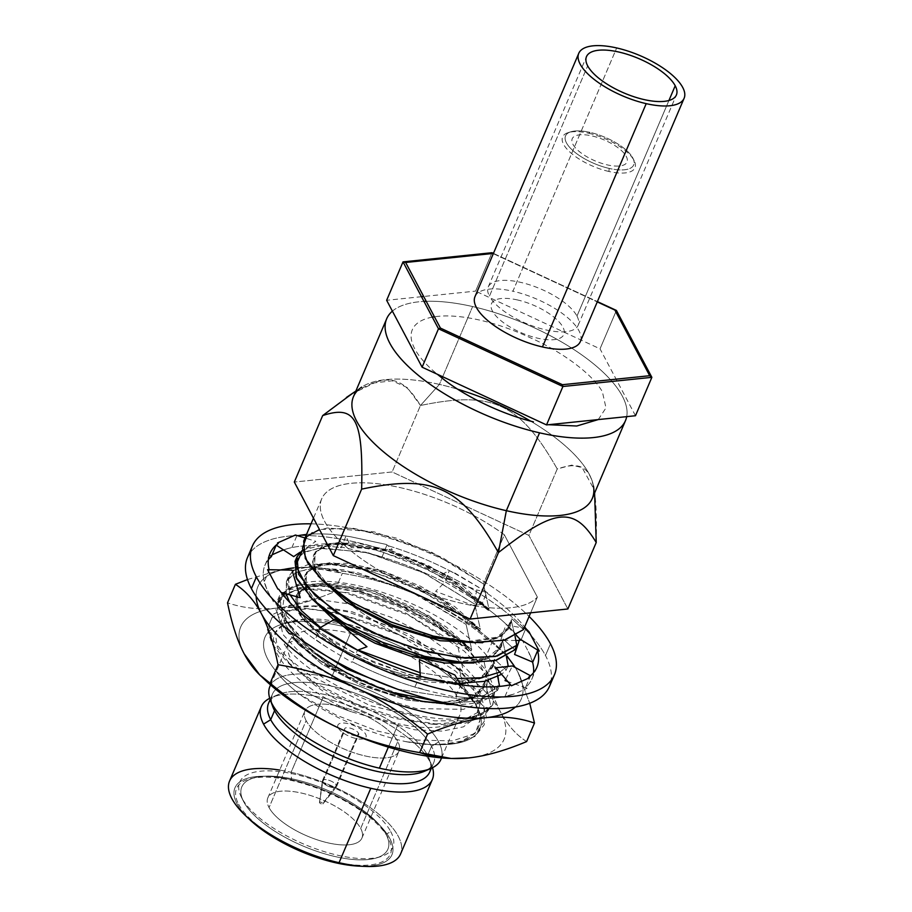<?xml version="1.0" encoding="UTF-8"?>
<svg xmlns="http://www.w3.org/2000/svg" width="912" height="912" viewBox="0 0 912 912"><rect width="100%" height="100%" fill="white"/><g stroke="black" fill="none" stroke-linecap="round" stroke-linejoin="round"><path stroke-width="0.68" stroke-dasharray="4.56 3.42" d="M472.621 306.557A129.812 49.727 -156.9 0 1 626.692 416.647A129.812 49.727 23.1 0 0 472.621 306.557L442.685 376.736L472.621 306.557A129.812 49.727 23.1 0 0 426.223 301.302A129.812 49.727 -156.9 0 1 472.621 306.557M392.399 311.14A129.812 49.727 -156.9 0 1 423.977 301.405A129.812 49.727 23.1 0 0 392.399 311.14M598.261 419.577L605.99 407.881L602.376 391.772C592.333 373.681 560.618 350.938 530.214 337.725A101.939 39.056 23.1 0 0 434.431 316.783M432.322 317.137A101.939 39.056 23.1 0 0 437.372 374.273M247.711 817.642A85.329 32.684 -156.9 0 1 291.487 779.737A85.329 32.684 -156.9 0 1 384.568 830.707A85.329 32.684 -156.9 0 1 361.608 866.218M238.602 804.202A83.608 32.034 23.1 0 0 335.046 861.908A83.608 32.034 23.1 0 0 388.375 838.276A83.608 32.034 23.1 0 0 291.931 780.569A83.608 32.034 23.1 0 0 238.602 804.202M322.666 415.587C379.164 371.07 398.464 369.052 420.455 405.498C492.605 390.496 519.601 402.979 557.243 468.962L528.892 535.424L392.114 471.96L420.455 405.498L392.114 471.96L294.314 482.049L392.114 471.96L528.892 535.424L557.243 468.962C590.144 458.006 597.85 472.473 596.22 542.503M567.868 608.977L528.892 535.424L567.868 608.977M504.347 534.797A118.925 45.554 23.1 0 0 338.227 485.902A118.925 45.554 23.1 0 0 384.602 573.409A118.925 45.554 23.1 0 0 537.362 597.075L504.347 534.797A118.925 45.554 23.1 0 0 393.767 486.256A118.925 45.554 23.1 0 0 321.697 498.853A118.925 45.554 23.1 0 0 406.353 584.387A118.925 45.554 23.1 0 0 537.362 597.075L530.647 612.807L537.362 597.075L504.347 534.797L483.406 583.885L504.347 534.797M437.737 702.901L468.426 699.515L484.352 686.508L485.845 679.554L483.748 687.933L472.496 698.968L451.417 704.155L476.11 696.859L485.241 680.968L490.838 706.162C484.226 713.754 472.519 718.086 455.692 719.135C472.519 718.086 484.226 713.754 490.838 706.162L490.04 708.02A118.925 45.554 -156.9 0 1 455.692 719.135C443.05 719.465 429.085 717.972 413.797 714.666C362.634 704.281 302.955 671.186 284.168 644.123L294.941 640.589L295.545 639.164L286.094 629.93L295.625 640.258L336.254 668.941L389.435 691.809L327.716 664.027L286.094 629.93L277.51 614.585L277.75 601.897L285.946 593.37L301.256 588.799L348.361 592.732L405.806 613.092L457.459 644.704L459.386 640.201L407.721 608.589L350.276 588.229L303.172 584.284L287.861 588.867L279.676 597.394L282.811 617.777L305.486 642.721L281.329 614.962L278.445 603.094L282.002 593.598M397.518 689.221L460.412 699.025L483.862 695.491L498.989 686.451L483.862 695.491L460.412 699.025L397.518 689.221M282.652 592.857L296.856 585.458L319.713 583.737L352.944 588.856L390.29 600.962L427.249 618.735L459.386 640.201L457.459 644.704L463.068 669.898L462.452 671.312L459.386 667.789C462.407 687.363 468.437 699.595 477.489 704.497L476.588 701.248L477.193 699.823L484.329 707.176L490.04 708.02L490.838 706.162L485.241 680.968L485.845 679.554L497.564 690.384L499.252 686.428L497.564 690.384L478.435 701.009L447.416 703.357L478.846 700.906L497.564 690.384L485.845 679.554L482.311 690.099L472.644 697.771L437.726 702.901M303.696 541.067L311.893 532.54L327.203 527.968L374.319 531.913L431.752 552.273L483.406 583.885L442.708 557.745L396.196 538.046L352.42 528.116L319.474 529.519M476.68 599.651L430.51 570.718L378.332 550.426L332.162 543.062L302.636 549.936L316.612 544.373L337.041 543.187L370.272 548.317L407.607 560.424L444.566 578.197L476.68 599.651L483.611 605.249L488.399 610.493L480.59 602.376L452.101 580.556L416.955 561.94L380.395 549.081L347.871 543.7L328.138 545.205L315.94 551.612L312.485 562.248L318.117 576.019L312.884 564.779L313.477 555.397L322.084 547.291L338.58 543.712L388.501 551.384L445.238 576.361L488.399 610.493L489.003 609.068L445.843 574.936L389.105 549.959L339.184 542.298L322.7 545.866L314.093 553.972L315.278 568.552L328.958 586.439L314.708 567.23L315.096 552.079L329.962 543.495L356.945 542.982L391.864 550.814L429.301 565.987L463.444 586.382L489.003 609.068L483.406 583.885L489.003 609.068L488.399 610.493L476.68 599.651L474.764 604.166L476.68 599.651M295.043 561.336L303.251 552.82L318.562 548.249L365.666 552.193L423.1 572.554L474.764 604.166L424.661 573.295L368.676 552.9L321.674 547.907L305.645 551.623L296.195 559.17M468.038 619.932L421.868 590.987L369.691 570.707L323.509 563.331L293.983 570.205L307.96 564.642L328.388 563.468L361.619 568.598L398.954 580.693L435.913 598.466L468.038 619.932L474.97 625.529L479.758 630.773L471.96 622.657L443.46 600.826L408.302 582.209L371.743 569.362L339.218 563.969L319.485 565.474L307.298 571.892L303.833 582.529L309.476 596.288L304.232 585.059L304.836 575.677L313.432 567.56L329.927 563.992L379.837 571.653L436.586 596.63L479.758 630.773L480.362 629.348L437.201 595.205L380.452 570.228L330.532 562.567L314.047 566.135L305.44 574.252L306.637 588.833L320.306 606.708L306.067 587.499L306.443 572.348L321.309 563.764L348.304 563.251L383.222 571.083L420.649 586.268L454.792 606.651L480.362 629.348L474.764 604.166L480.362 629.348L479.758 630.773L468.038 619.932L466.112 624.435L468.038 619.932M292.444 571.459L288.317 577.114L290.084 594.898L287.166 581.639L292.444 571.459M320.579 627.456L358.063 650.039L320.579 627.456M420.124 672.714L457.015 678.517L420.124 672.714M499.753 672.167L507.323 666.512L499.753 672.167M507.767 666.467L506.206 670.115L501.611 674.333L506.206 670.115L494.486 659.273L493.882 660.698L497.747 676.715L493.882 660.698L492.389 667.664L482.847 677.776L465.325 683.293L486.21 675.518L494.486 659.273L490.952 669.83L481.297 677.502L446.378 682.632L410.902 677.171L373.122 664.688L338.546 647.201L312.143 627.445L297.563 608.133L297.665 592.834L312.36 584.113L339.287 583.486L374.251 591.261L411.791 606.434L446.059 626.863L471.709 649.618L428.549 615.486L371.788 590.497L321.879 582.836L305.395 586.416L296.788 594.533L298.634 610.447L314.891 629.975L343.151 649.948L379.221 667.139L417.662 678.733L452.728 682.769L479.153 678.46L492.993 666.239L494.486 659.273L506.206 670.115L507.767 666.467M459.887 683.236L410.799 675.313L359.009 655.933L315.586 629.622L289.754 602.387L304.266 619.966L334.522 642.629L373.988 662.648L416.966 676.909L459.887 683.236M286.015 593.78L286.402 581.617L294.599 573.089L309.909 568.518L357.014 572.462L414.458 592.823L466.112 624.435L407.071 589.437L343.334 569.772L316.931 567.925L297.529 571.664L286.892 580.579L286.015 593.78M353.48 396.617A129.812 49.727 -156.9 0 1 439.413 384.408L442.115 378.07L439.413 384.408A129.812 49.727 -156.9 0 1 457.835 389.276A129.812 49.727 23.1 0 0 439.413 384.408L420.455 405.498C492.605 390.496 519.601 402.979 557.243 468.962L571.756 465.109L582.141 467.605L593.929 489.117M594.624 492.799L593.473 486.039A129.812 49.727 23.1 0 0 530.602 421.116A129.812 49.727 -156.9 0 1 592.276 498.476M351.245 394.292L374.308 382.903L392.16 380.794L407.322 387.6L420.455 405.498L439.413 384.408A129.812 49.727 23.1 0 0 361.619 387.144L355.851 391.066M269.895 686.474A92.967 35.614 -156.9 0 1 331.444 677.73L350.402 633.293A92.967 35.614 23.1 0 0 288.853 642.037A92.967 35.614 23.1 0 0 398.327 723.729L388.352 747.122L398.327 723.729A92.967 35.614 23.1 0 0 459.876 714.985A92.967 35.614 23.1 0 0 350.402 633.293L331.444 677.73A92.967 35.614 -156.9 0 1 438.672 741.901A92.967 35.614 -156.9 0 1 440.918 759.422M441.476 757.883A92.967 35.614 23.1 0 0 438.672 741.901L431.536 746.324L427.66 755.41L430.099 762.01A92.967 35.614 -156.9 0 1 431.969 766.16A92.967 35.614 -156.9 0 1 432.505 767.722A92.967 35.614 23.1 0 0 430.099 762.01A92.967 35.614 23.1 0 0 322.859 697.851L291.11 772.282A92.967 35.614 -156.9 0 1 400.596 853.963M229.573 781.025A92.967 35.614 -156.9 0 1 291.11 772.282L322.859 697.851A92.967 35.614 23.1 0 0 269.735 698.296A92.967 35.614 -156.9 0 1 271.229 697.589A92.967 35.614 -156.9 0 1 322.859 697.851A92.967 35.614 -156.9 0 1 430.099 762.01L427.66 755.41A87.62 33.562 -156.9 0 1 429.78 771.928M459.386 640.201L466.203 645.696L471.105 651.043L463.319 642.949L434.819 621.106L399.661 602.49L363.09 589.631L330.566 584.25L306.284 587.191L295.477 598.147L299.911 615.178L318.995 635.39L349.809 655.397L387.554 671.848L426.394 681.925L460.264 683.863L405.68 677.422L347.05 653.915L305.588 622.691L296.366 608.019L296.183 595.958L304.779 587.841L321.275 584.261L371.184 591.922L427.933 616.9L471.105 651.043L471.709 649.618L466.112 624.435L471.709 649.618L471.105 651.043L459.386 640.201M294.941 640.589L321.822 664.107L361.768 685.505L406.615 700.04L447.233 704.395L406.615 700.04L361.768 685.505L321.822 664.107L294.941 640.589M333.769 619.807L343.254 626.27L333.769 619.807M473.966 663.024L494.851 655.249L502.535 640.429L506.399 656.446L502.535 640.429L501.03 647.395L491.5 657.506L473.966 663.024M482.619 642.743L503.504 634.969L511.176 620.149L515.052 636.177L511.176 620.149L509.683 627.125L500.141 637.237L482.619 642.743M295.545 639.164L317.376 659.148L349.399 678.152L386.905 693.143L424.342 701.681L391.066 694.42L357.242 681.834L326.861 665.578L303.502 647.725L295.545 639.164M455.202 662.363L485.765 658.954L501.646 645.97L503.139 639.004L499.605 649.549L489.949 657.221L455.054 662.363M468.836 642.219L496.048 638.069L510.287 625.7L511.78 618.724L508.258 629.28L498.602 636.941L463.706 642.082M514.858 649.846L503.139 639.004L514.858 649.846M523.499 629.565L511.78 618.724L523.499 629.565M427.363 769.739A87.62 33.562 23.1 0 0 433.656 762.842A87.62 33.562 23.1 0 0 431.536 746.324A87.62 33.562 -156.9 0 1 424.308 771.324M430.703 768.554A87.62 33.562 23.1 0 0 429.427 759.308A87.62 33.562 23.1 0 0 427.66 755.41L431.536 746.324L438.672 741.901A92.967 35.614 23.1 0 0 331.444 677.73A92.967 35.614 23.1 0 0 270.271 699.857M272.813 706.697A87.62 33.562 -156.9 0 1 334.168 686.736A87.62 33.562 -156.9 0 1 431.536 746.324A87.62 33.562 23.1 0 0 348.224 690.806A87.62 33.562 23.1 0 0 272.46 694.089A87.62 33.562 23.1 0 0 271.833 703.403M268.584 703.175A87.62 33.562 -156.9 0 1 344.36 699.88A87.62 33.562 -156.9 0 1 427.66 755.41A87.62 33.562 23.1 0 0 358.564 705.101A87.62 33.562 23.1 0 0 277.932 694.693A87.62 33.562 23.1 0 0 270.385 700.165M364.538 866.4L364.515 866.4A92.967 35.614 23.1 0 0 393.334 828.826A92.967 35.614 23.1 0 0 291.11 772.282L291.487 779.737A85.329 32.684 -156.9 0 1 385.309 831.641A85.329 32.684 -156.9 0 1 358.883 866.126M249.671 819.546A85.329 32.684 -156.9 0 1 291.487 779.737L291.11 772.282A92.967 35.614 23.1 0 0 279.688 770.07M243.743 801.808A79.412 30.427 -156.9 0 1 294.394 779.372A79.412 30.427 -156.9 0 1 385.993 834.184A79.412 30.427 -156.9 0 1 335.342 856.619A79.412 30.427 -156.9 0 1 243.743 801.808A79.412 30.427 -156.9 0 1 243.447 801.249A79.412 30.427 -156.9 0 1 294.918 779.486A79.412 30.427 -156.9 0 1 385.993 834.184L390.792 831.71A83.231 31.886 23.1 0 0 295.34 774.391A83.231 31.886 23.1 0 0 241.406 797.202A83.231 31.886 23.1 0 0 241.703 797.795L243.743 801.808L241.703 797.795A83.231 31.886 23.1 0 0 304.3 844.318A83.231 31.886 23.1 0 0 380.726 856.63A83.231 31.886 23.1 0 0 390.792 831.71L385.993 834.184A79.412 30.427 -156.9 0 1 376.382 857.953A79.412 30.427 -156.9 0 1 303.468 846.199A79.412 30.427 -156.9 0 1 243.743 801.808M269.051 807.565A51.163 19.597 23.1 0 0 328.058 842.882A51.163 19.597 23.1 0 0 360.685 828.427A51.163 19.597 23.1 0 0 301.678 793.109A51.163 19.597 23.1 0 0 269.051 807.565L306.124 720.64A51.163 19.597 23.1 0 0 354.768 753.05A51.163 19.597 23.1 0 0 399.011 751.135A51.163 19.597 23.1 0 0 397.769 741.49L360.685 828.427A51.163 19.597 -156.9 0 1 361.927 838.071A51.163 19.597 -156.9 0 1 317.684 839.986A51.163 19.597 -156.9 0 1 269.051 807.565A51.163 19.597 -156.9 0 1 267.809 797.92A51.163 19.597 -156.9 0 1 312.052 796.005A51.163 19.597 -156.9 0 1 360.685 828.427L397.769 741.49A51.163 19.597 23.1 0 0 349.136 709.069A51.163 19.597 23.1 0 0 304.893 710.984A51.163 19.597 23.1 0 0 306.124 720.64L269.051 807.565M306.124 720.64A51.163 19.597 -156.9 0 1 338.762 706.173A51.163 19.597 -156.9 0 1 397.769 741.49A51.163 19.597 -156.9 0 1 365.142 755.945A51.163 19.597 -156.9 0 1 306.124 720.64M338.272 727.947A15.276 5.848 23.1 0 0 355.885 738.492A15.276 5.848 23.1 0 0 365.632 734.171A15.276 5.848 23.1 0 0 348.008 723.638A15.276 5.848 23.1 0 0 338.272 727.947M609.17 168.424A37.039 14.182 -156.9 0 1 566.455 142.865A37.039 14.182 -156.9 0 1 590.075 132.4A37.039 14.182 -156.9 0 1 632.791 157.958A37.039 14.182 -156.9 0 1 609.17 168.424A37.039 14.182 23.1 0 0 632.928 158.221A37.039 14.182 23.1 0 0 590.075 132.4L588.65 133.232A39.319 15.059 -156.9 0 1 634.148 160.649A39.319 15.059 -156.9 0 1 608.931 171.479L609.17 168.424L608.931 171.479A39.319 15.059 -156.9 0 1 569.191 151.392A39.319 15.059 -156.9 0 1 568.324 132.571A39.319 15.059 -156.9 0 1 588.65 133.232L590.075 132.4A37.039 14.182 23.1 0 0 570.935 131.773A37.039 14.182 23.1 0 0 571.744 149.5A37.039 14.182 23.1 0 0 609.17 168.424M572.941 144.335A29.777 11.411 23.1 0 0 607.301 164.89A29.777 11.411 23.1 0 0 626.293 156.476A29.777 11.411 23.1 0 0 591.945 135.922A29.777 11.411 23.1 0 0 572.941 144.335M493.438 253.388L597.383 301.61L493.438 253.388M635.482 415.735L600.028 348.84L615.828 311.801L600.028 348.84L475.608 291.122L491.99 252.715L475.608 291.122L423.67 296.468M421.481 296.696L386.642 300.287M493.312 253.673L597.257 301.895L493.312 253.673M517.537 299.968A39.319 15.059 23.1 0 0 492.446 311.072A39.319 15.059 23.1 0 0 537.806 338.215A39.319 15.059 23.1 0 0 562.886 327.1A39.319 15.059 23.1 0 0 517.537 299.968M256.158 596.459A143.173 54.845 -156.9 0 1 281.694 569.954A143.173 54.845 23.1 0 0 256.158 596.459M293.812 567.902A143.173 54.845 -156.9 0 1 421.732 597.109A143.173 54.845 -156.9 0 1 506.787 656.241A143.173 54.845 23.1 0 0 496.664 645.662A143.173 54.845 23.1 0 0 421.732 597.109C445.729 608.315 469.11 623.5 491.876 642.664L483.987 661.154C455.088 656.355 428.617 648.409 404.575 637.328A143.173 54.845 -156.9 0 1 500.654 712.226A143.173 54.845 -156.9 0 1 468.506 757.94A143.173 54.845 -156.9 0 1 449.73 758.419M515.166 667.447A143.173 54.845 -156.9 0 1 517.811 672.007A143.173 54.845 -156.9 0 1 515.394 707.028A143.173 54.845 23.1 0 0 517.811 672.007L529.724 703.266L517.811 672.007A143.173 54.845 23.1 0 0 515.166 667.447M453.344 704.509L458.12 704.44A116.827 44.756 23.1 0 0 498.431 680.158M497.963 676.613A116.827 44.756 23.1 0 0 398.282 598.044A116.827 44.756 23.1 0 0 284.27 593.302M283.142 594.989A116.827 44.756 23.1 0 0 292.889 630.625C298.646 638.309 306.637 646.152 316.863 654.143C306.637 646.152 298.646 638.309 292.889 630.625L282.059 611.61L284.293 596.71L299.159 587.75L324.695 585.857L360.491 592.036L399.707 605.876L436.631 625.45L465.964 647.987L479.655 663.833L487.168 679.52L486.883 692.926L478.8 703.106L463.501 709.331L416.374 708.59L359.579 691.478L310.126 663.742L282.8 634.33L280.303 622.018L285.684 612.727L298.463 607.232L317.65 606.035L352.043 611.747L409.146 634.319L456.616 667.367L472.53 686.166L479.267 703.334L476.132 717.322L463.399 726.864L442.252 731.116L414.698 729.782L351.348 711.736C319.656 700.701 294.451 687.067 275.732 670.844C281.466 678.517 289.469 686.36 299.706 694.374C331.067 716.741 366.282 732.473 405.35 741.559L430.088 744.625L440.963 744.659C487.339 743.633 492.902 711.782 454.244 678.334C417.833 644.761 345.865 616.717 306.854 619.077L285.479 622.679L275.23 632.78L277.43 647.999L291.863 666.33L319.553 687.067L355.76 705.409L395.261 718.496L432.334 724.219L459.944 722.008L477.318 712.648L482.311 697.19L474.331 677.445L454.472 655.796L425.334 634.866L390.678 617.162L354.996 604.804L314.629 598.979L289.081 605.431L283.928 622.543L300.458 646.232L330.121 668.154L369.018 687.192L407.596 698.911L445.466 704.315M422.507 701.339L351.234 677.776L319.576 660.14L294.986 641.033L280.759 623.956L275.823 608.954L280.588 597.428L294.587 590.474L316.578 588.776L344.599 592.561L408.53 615.144L464.299 651.157L482.779 670.639L492.594 688.97L492.856 704.634L483.497 716.342L465.314 723.159L439.835 724.573L399.467 718.314L356.364 704.007L316.772 683.909L286.425 661.166L272.186 644.077L267.25 629.075L272.004 617.549L286.003 610.595L307.982 608.885L336.015 612.67L399.946 635.242L455.715 671.266L474.194 690.749L484.021 709.08L484.272 724.744L474.924 736.451L456.73 743.269L431.251 744.682L405.35 741.559C418.699 744.089 430.578 745.127 440.963 744.659A116.827 44.756 23.1 0 0 461.483 686.987A116.827 44.756 23.1 0 0 315.94 621.973A116.827 44.756 23.1 0 0 275.732 670.844C281.466 678.517 289.469 686.36 299.706 694.374L335.764 714.905L376.918 730.911L417.593 740.054L452.295 740.897L476.349 733.18L486.529 717.79L481.513 696.665L462.065 672.543L429.62 647.737L389.481 626.533L347.575 611.861L310.148 605.682L287.941 607.221L273.68 614.027L268.63 625.415L273.281 640.338L287.246 657.381L309.362 674.994L369.884 705.523L434.488 720.868L461.369 720.731L481.411 715.133L492.913 704.497L494.908 689.643L487.247 671.802L470.649 652.445L438.216 627.638L398.065 606.423L356.17 591.751L318.733 585.572L288.454 589.813L277.214 605.021L287.291 628.037L316.863 654.143M262.246 677.183A143.173 54.845 -156.9 0 1 244.199 653.87A143.173 54.845 -156.9 0 1 276.347 608.156A143.173 54.845 -156.9 0 1 404.575 637.328A143.173 54.845 -156.9 0 1 500.654 712.226A143.173 54.845 -156.9 0 1 468.506 757.94A143.173 54.845 -156.9 0 1 448.59 758.374M440.963 744.659L462.19 741.023L475.597 732.439L480.111 719.636L475.448 703.676L448.031 673.056L402.842 644.613L351.428 625.13L306.854 619.077A109.189 41.827 23.1 0 0 290.609 621.619A109.189 41.827 23.1 0 0 351.348 711.736C319.656 700.701 294.451 687.067 275.732 670.844A116.827 44.756 -156.9 0 1 281.922 624.275A116.827 44.756 -156.9 0 1 389.983 641.888A116.827 44.756 -156.9 0 1 477.489 707.689A116.827 44.756 -156.9 0 1 440.963 744.659M265.346 680.215A143.173 54.845 -156.9 0 1 244.199 653.87A143.173 54.845 -156.9 0 1 276.347 608.156C259.202 609.866 242.923 608.076 227.521 602.809C242.923 608.076 259.202 609.866 276.347 608.156A143.173 54.845 -156.9 0 1 404.575 637.328C380.589 626.122 357.208 610.937 334.442 591.774C312.907 600.86 293.539 606.32 276.347 608.156C293.539 606.32 312.907 600.86 334.442 591.774L342.331 573.283L334.442 591.774C357.208 610.937 380.589 626.122 404.575 637.328C428.617 648.409 455.088 656.355 483.987 661.154L491.876 642.664L507.083 656.07L502.33 651.043L491.876 642.664C469.11 623.5 445.729 608.315 421.732 597.109A143.173 54.845 23.1 0 0 313.42 567.515A143.173 54.845 23.1 0 0 293.504 567.937C310.65 566.227 326.929 568.005 342.331 573.283C371.218 578.083 397.689 586.028 421.732 597.109C397.689 586.028 371.218 578.083 342.331 573.283L310.798 567.389L293.504 567.937M526.6 741.57C516.181 734.855 507.528 725.074 500.654 712.226C493.837 699.253 488.285 682.222 483.987 661.154C488.285 682.222 493.837 699.253 500.654 712.226C507.528 725.074 516.181 734.855 526.6 741.57M247.483 579.553L280.383 569.932L247.483 579.553M515.28 667.516L517.811 672.007L515.28 667.516M311.038 523.853A164.171 62.894 -156.9 0 1 529.097 616.455A164.171 62.894 23.1 0 0 311.038 523.853M528.55 651.955A145.076 55.575 -156.9 0 1 532.562 662.044A145.076 55.575 23.1 0 0 528.379 651.635L522.473 640.486L520.934 640.235A145.076 55.575 23.1 0 0 463.866 593.074L445.193 581.902L444.566 582.369L449.32 570.65L455.099 573.169L487.544 592.583L476.862 589.973L487.544 592.583L486.552 592.823L481.855 604.348L486.552 592.823A145.076 55.575 23.1 0 1 524.628 626.92A145.076 55.575 23.1 0 0 486.552 592.823L487.544 592.583L454.643 573.363A145.076 55.575 23.1 0 0 386.791 545.319L386.54 544.498L351.154 536.86A145.076 55.575 23.1 0 0 306.523 534.455A145.076 55.575 23.1 0 1 351.154 536.86L386.54 544.498L392.388 549.548L351.223 547.553L345.944 536.108L341.179 547.747A145.076 55.575 23.1 0 0 283.507 549.913M470.113 596.893L445.193 581.902L435.628 591.364L473.362 605.5L481.855 604.348L473.362 605.5L476.862 589.973L439.117 575.837L449.32 570.65L454.643 573.363A145.076 55.575 23.1 0 0 386.791 545.319L382.139 556.787L367.775 553.105A145.076 55.575 -156.9 0 1 444.566 582.369A145.076 55.575 23.1 0 0 361.027 551.498L340.518 546.835L341.179 547.747A145.076 55.575 -156.9 0 0 283.632 549.868L292.045 547.303L296.776 535.925A145.076 55.575 23.1 0 1 297.745 535.732A145.076 55.575 23.1 0 0 296.776 535.925L295.42 535.013M266.669 588.719L264.332 581.457L269.234 570.148A145.076 55.575 23.1 0 1 269.12 569.715A145.076 55.575 23.1 0 0 269.234 570.148L267.569 569.681M326.838 647.258L315.256 639.244L320.283 627.946A145.076 55.575 23.1 0 1 320.032 627.775A145.076 55.575 23.1 0 0 320.283 627.946L319.303 628.197M247.437 557.654A164.171 62.894 -156.9 0 1 389.39 551.498A164.171 62.894 -156.9 0 1 545.479 655.523L550.46 643.849L545.479 655.523A164.171 62.894 -156.9 0 1 549.446 686.474M250.697 552.148A164.171 62.894 -156.9 0 1 397.119 554.12A164.171 62.894 -156.9 0 1 545.479 655.523A164.171 62.894 -156.9 0 1 551.167 680.306M272.118 554.804L269.781 555.841L271.331 556.662M266.714 588.844A145.076 55.575 -156.9 0 1 264.993 565.144A145.076 55.575 -156.9 0 1 268.356 559.683A145.076 55.575 23.1 0 0 268.504 592.504L274.409 603.641L275.948 603.892A145.076 55.575 23.1 0 0 333.005 651.054L351.69 662.237L352.306 661.77A145.076 55.575 23.1 0 0 435.845 692.63L456.365 697.292L455.692 696.38A145.076 55.575 23.1 0 0 516.773 692.869L527.102 688.286L525.54 687.466A145.076 55.575 23.1 0 0 533.509 672.771A145.076 55.575 -156.9 0 1 531.89 678.984A145.076 55.575 -156.9 0 1 525.54 687.466L530.567 675.792L528.561 677.331L530.533 675.781L525.54 687.466L527.102 688.286L507.813 681.56M469.942 596.801A145.076 55.575 -156.9 0 1 520.934 640.235L525.802 628.505L520.934 640.235L522.473 640.486L519.259 640.475M326.952 647.338A145.076 55.575 -156.9 0 1 275.948 603.892L280.987 592.401L278.719 589.232L281.09 592.435M420.044 675.461L414.971 686.804L429.107 691A145.076 55.575 -156.9 0 1 352.306 661.77L357.458 650.267L352.203 647.417L357.561 650.222M532.768 662.135L528.379 651.635M510.059 684.855L505.066 696.289L513.251 694.26A145.076 55.575 -156.9 0 1 455.692 696.38L460.845 684.798L455.692 683.909L460.788 684.718M515.896 640.463L500.677 640.395L505.875 624.88L524.092 628.197L505.875 624.88L516.329 635.459M300.002 552.25L315.837 541.329L305.007 537.977M505.75 679.155L512.396 665.954M474.992 296.617A57.274 21.934 -156.9 0 1 512.909 291.236L616.683 47.948L512.909 291.236A57.274 21.934 -156.9 0 1 580.351 341.555M576.977 316.076A48.872 18.719 -156.9 0 1 578.151 325.288A48.872 18.719 -156.9 0 1 535.903 327.123A48.872 18.719 -156.9 0 1 489.436 296.161L587.67 65.846L489.436 296.161A48.872 18.719 -156.9 0 1 488.251 286.938A48.872 18.719 -156.9 0 1 530.51 285.114A48.872 18.719 -156.9 0 1 576.977 316.076L668.929 100.502L576.977 316.076M322.7 782.051A7.638 2.93 -156.9 0 1 322.506 780.615A7.638 2.93 -156.9 0 1 329.118 780.33A7.638 2.93 -156.9 0 1 336.368 785.164L358.507 733.259A7.638 2.93 23.1 0 0 351.257 728.426A7.638 2.93 23.1 0 0 344.645 728.711A7.638 2.93 23.1 0 0 344.839 730.147L322.7 782.051L319.519 802.685A1.904 0.73 -156.9 0 1 319.462 802.4A1.904 0.73 -156.9 0 1 321.035 802.229A1.904 0.73 -156.9 0 1 322.939 803.461L336.368 785.164A7.638 2.93 23.1 0 0 328.742 780.216A7.638 2.93 23.1 0 0 322.426 780.911A7.638 2.93 23.1 0 0 322.7 782.051A7.638 2.93 23.1 0 0 329.585 786.771A7.638 2.93 23.1 0 0 336.403 786.874A7.638 2.93 23.1 0 0 336.368 785.164L322.939 803.461A1.904 0.73 -156.9 0 1 322.951 803.894A1.904 0.73 -156.9 0 1 321.241 803.86A1.904 0.73 -156.9 0 1 319.519 802.685L322.7 782.051L344.839 730.147A7.638 2.93 23.1 0 0 352.089 734.992A7.638 2.93 23.1 0 0 358.701 734.707A7.638 2.93 23.1 0 0 358.507 733.259L336.368 785.164A7.638 2.93 -156.9 0 1 336.562 786.611A7.638 2.93 -156.9 0 1 329.95 786.896A7.638 2.93 -156.9 0 1 322.7 782.051M279.676 597.383L277.75 601.897M321.697 498.853L313.454 518.176M288.317 577.114L286.402 581.617M441.579 757.895L459.876 714.985M270.556 684.946L288.853 642.037M466.18 645.662L463.319 642.949M330.566 584.25L319.724 583.737M474.821 625.381L471.96 622.657M339.218 563.969L328.377 563.468M483.463 605.101L480.59 602.376M347.882 543.7L337.03 543.199M296.788 594.533L296.183 595.958M492.993 666.239L492.389 667.664M483.736 687.922L484.352 686.508M305.44 574.252L304.836 575.677M501.634 645.97L501.03 647.395M314.093 553.972L313.489 555.397M510.287 625.7L509.671 627.125M447.439 703.357L448.556 703.414M303.502 647.725L295.636 640.258M304.277 619.978L312.143 627.445M457.22 683.134L446.378 682.632M321.548 579.405L322.118 579.941M431.33 768.28L433.656 762.842M431.969 766.16L429.427 759.308M272.46 694.089L270.146 699.527M277.932 694.693L271.229 697.589M361.927 838.071L399.011 751.135M267.809 797.92L304.893 710.984M241.406 797.202L243.447 801.249M380.726 856.63L376.382 857.953M632.928 158.221L634.148 160.649M570.935 131.773L568.324 132.571M430.031 744.625L431.251 744.682M291.874 666.33L286.436 661.166M432.345 724.219L439.835 724.561M300.447 646.209L294.998 641.033M445.74 704.326L447.211 704.395M323.019 585.766L318.733 585.572M465.553 647.6L470.649 652.445M317.65 606.035L310.16 605.682M456.604 667.367L462.053 672.543M476.007 704.759L477.489 707.689M290.609 621.619L281.922 624.275M496.664 645.662L501.919 650.644M311.345 567.412L313.42 567.515M264.993 565.144L269.975 553.47M536.872 667.31L531.89 678.984M578.151 325.288L676.396 94.973M488.251 286.938L586.496 56.624M322.506 780.615L344.645 728.711M319.462 802.4L322.426 780.911M322.951 803.894L336.403 786.874M336.562 786.611L358.701 734.707"/><path stroke-width="1.37" d="M626.692 416.647A129.812 49.727 -156.9 0 1 539.551 432.824A129.812 49.727 -156.9 0 1 417.639 374.752A129.812 49.727 -156.9 0 1 392.399 311.14A129.812 49.727 23.1 0 0 386.688 318.767A129.812 49.727 23.1 0 0 539.551 432.824A129.812 49.727 23.1 0 0 625.484 420.626A129.812 49.727 23.1 0 0 626.692 416.647M423.977 301.405A129.812 49.727 -156.9 0 1 426.223 301.302A129.812 49.727 23.1 0 0 423.977 301.405M548.488 424.707L576.76 426.007L598.261 419.577M434.431 316.783A101.939 39.056 23.1 0 0 432.322 317.137M437.372 374.273A101.939 39.056 23.1 0 0 440.564 376.816C461.404 394.463 499.844 413.683 533.417 421.846M361.608 866.218A85.329 32.684 -156.9 0 1 335.479 862.741A85.329 32.684 -156.9 0 1 247.711 817.642M594.578 492.514L596.22 542.503L567.868 608.977L596.22 542.503C574.241 506.092 554.963 508.041 498.431 552.592L470.079 619.054L567.868 608.977L470.079 619.054L498.431 552.592C460.799 486.666 433.838 474.115 361.642 489.128L333.302 555.602L470.079 619.054L333.302 555.602L361.642 489.128C363.261 419.155 355.589 404.609 322.666 415.587L294.314 482.049L333.302 555.602L294.314 482.049L322.666 415.587L351.245 394.292M305.486 642.721L346.891 669.043L397.518 689.221L346.891 669.043L305.486 642.721M498.989 686.451L499.48 685.881L498.989 686.451M447.416 703.357L389.435 691.809L447.416 703.357M319.474 529.519L306.557 536.666L302.476 548.101L307.595 562.772L321.537 579.405L351.804 602.08L391.294 622.109L434.283 636.371L474.548 642.595L504.803 640.076L523.499 629.565L530.647 612.807L523.499 629.565L503.926 640.304L472.108 642.458L432.436 635.915L390.416 621.745L351.861 602.114L322.13 579.952L305.315 558.543L303.696 541.067L313.454 518.176M296.195 559.17L295.887 577.057L312.907 599.686L343.163 622.36L382.641 642.379L425.63 656.64L465.884 662.864L496.151 660.345L514.858 649.846L516.773 645.331L515.052 636.177L516.773 645.331L495.387 656.492L460.332 657.837L417.126 649.344L372.609 632.597L333.792 610.459L306.797 586.701L295.853 565.315L302.636 549.936L296.97 556.833L298.589 574.321L315.404 595.73L345.135 617.88L383.69 637.511L425.71 651.681L465.382 658.225L497.2 656.07L516.773 645.331L514.858 649.846L495.284 660.573L463.456 662.739L423.784 656.184L381.763 642.014L343.22 622.394L313.477 600.233L296.662 578.824L295.043 561.336L296.97 556.844M293.983 570.205L292.444 571.459L293.983 570.205M290.084 594.898L301.496 610.744L320.579 627.456L301.496 610.744L290.084 594.898M358.063 650.039L420.124 672.714L358.063 650.039M457.015 678.517L481.468 677.73L499.753 672.167L481.468 677.73L457.015 678.517M507.323 666.512L508.132 665.612L507.323 666.512M501.611 674.333L484.329 681.378L459.887 683.236L484.329 681.378L501.611 674.333M289.754 602.387L286.015 593.78L289.754 602.387M442.685 376.736L442.115 378.07L442.685 376.736M457.835 389.276A129.812 49.727 -156.9 0 1 530.602 421.116A129.812 49.727 23.1 0 0 457.835 389.276M625.484 420.626L592.276 498.476A129.812 49.727 -156.9 0 1 506.342 510.686L539.551 432.824L506.342 510.686A129.812 49.727 23.1 0 0 593.473 486.039M596.22 542.503C574.241 506.092 554.963 508.041 498.431 552.592L506.342 510.686A129.812 49.727 -156.9 0 1 353.48 396.617L386.688 318.767M361.619 387.144A129.812 49.727 23.1 0 0 382.219 450.733A129.812 49.727 23.1 0 0 506.342 510.686L498.431 552.592C460.799 486.666 433.838 474.115 361.642 489.128C363.261 419.155 355.589 404.609 322.666 415.587M441.579 757.895L440.918 759.422A92.967 35.614 -156.9 0 1 379.381 768.166L388.352 747.122L379.381 768.166A92.967 35.614 -156.9 0 1 272.141 704.007A92.967 35.614 -156.9 0 1 269.895 686.474L270.556 684.946M432.345 779.532L400.596 853.963A92.967 35.614 -156.9 0 1 339.047 862.706L370.796 788.276A92.967 35.614 23.1 0 0 432.345 779.532A92.967 35.614 23.1 0 0 432.505 767.722A92.967 35.614 -156.9 0 1 370.796 788.276L339.047 862.706A92.967 35.614 -156.9 0 1 229.573 781.025L261.322 706.583A92.967 35.614 23.1 0 0 263.568 724.117A92.967 35.614 23.1 0 0 370.796 788.276A92.967 35.614 -156.9 0 1 263.568 724.117L270.704 719.693L274.58 710.608L272.141 704.007A92.967 35.614 23.1 0 0 379.381 768.166A92.967 35.614 23.1 0 0 431.011 768.417A92.967 35.614 23.1 0 0 441.476 757.883M431.33 768.28L429.78 771.928A87.62 33.562 -156.9 0 1 354.016 775.211A87.62 33.562 -156.9 0 1 270.704 719.693L263.568 724.117A92.967 35.614 -156.9 0 1 269.735 698.296A92.967 35.614 23.1 0 0 261.322 706.583M460.264 683.863L465.325 683.293L460.264 683.863M497.747 676.715L499.48 685.881L497.747 676.715M282.002 593.598L282.652 592.857M309.476 596.288L333.769 619.807L309.476 596.288M343.254 626.27L375.026 643.199L410.411 656.059L444.874 663.024L473.966 663.024L444.874 663.024L410.411 656.059L375.026 643.199L343.254 626.27M506.399 656.446L508.132 665.612L506.399 656.446M318.117 576.019L345.91 602.011L390.222 625.735L439.949 640.726L482.619 642.743L439.949 640.726L390.222 625.735L345.91 602.011L318.117 576.019M448.556 703.414L424.342 701.681L437.737 702.901M465.884 662.864L455.054 662.363L419.566 656.902L381.775 644.419L347.187 626.92L320.306 606.708L346.685 626.612L381.444 644.282L419.474 656.891L455.202 662.363M474.548 642.595L463.706 642.082L428.218 636.633L390.427 624.15L355.828 606.64L328.958 586.439L356.558 607.084L392.992 625.199L432.505 637.648L468.836 642.219M431.011 768.417L424.308 771.324A87.62 33.562 -156.9 0 1 343.676 760.916A87.62 33.562 -156.9 0 1 274.58 710.608A87.62 33.562 23.1 0 0 347.039 762.25A87.62 33.562 23.1 0 0 427.363 769.739M271.833 703.403A87.62 33.562 23.1 0 0 274.58 710.608A87.62 33.562 -156.9 0 1 272.813 706.697L270.271 699.857A92.967 35.614 23.1 0 0 272.141 704.007L274.58 710.608L270.704 719.693A87.62 33.562 23.1 0 0 358.222 776.545A87.62 33.562 23.1 0 0 430.703 768.554M270.385 700.165A87.62 33.562 23.1 0 0 270.704 719.693A87.62 33.562 -156.9 0 1 268.584 703.175L270.146 699.527M335.479 862.741L339.047 862.706A92.967 35.614 23.1 0 0 364.538 866.4L358.872 866.126A85.329 32.684 -156.9 0 1 335.479 862.741A85.329 32.684 -156.9 0 1 249.671 819.546L245.556 815.647A92.967 35.614 23.1 0 0 339.047 862.706L335.479 862.741M279.688 770.07A92.967 35.614 23.1 0 0 245.556 815.647M386.642 300.287L403.024 261.881L405.646 262.474L440.428 328.092L562.453 384.704L440.428 328.092L438.49 328.787L422.108 367.194L438.49 328.787L562.909 386.506L562.453 384.704L649.697 375.71L562.453 384.704L562.909 386.506L546.527 424.912L562.909 386.506L651.863 377.34L649.697 375.71L614.916 310.091L597.257 301.895L616.409 310.433L615.828 311.801L616.409 310.433L597.383 301.61L616.409 310.433L651.863 377.34L562.909 386.506L438.49 328.787L403.024 261.881L491.99 252.715L493.438 253.388L491.99 252.715L493.312 253.673L491.99 252.715L403.024 261.881L386.642 300.287L422.108 367.194L546.527 424.912L635.482 415.735L651.863 377.34L635.482 415.735M423.67 296.468L421.481 296.696M405.646 262.474L492.89 253.479L405.646 262.474M449.73 758.419A143.173 54.845 -156.9 0 1 340.279 728.768C364.321 739.849 390.792 747.794 419.68 752.594L451.212 758.488L468.506 757.94C485.708 756.116 505.077 750.656 526.6 741.57L534.489 723.068C519.088 717.801 502.808 716.011 485.663 717.721C468.46 719.557 449.103 725.017 427.568 734.103L419.68 752.594C435.092 757.872 451.36 759.65 468.506 757.94C485.708 756.116 505.077 750.656 526.6 741.57L534.489 723.068L529.724 703.266L534.489 723.068C519.088 717.801 502.808 716.011 485.663 717.721A143.173 54.845 23.1 0 0 515.394 707.028A143.173 54.845 -156.9 0 1 485.663 717.721A143.173 54.845 -156.9 0 1 357.436 688.549A143.173 54.845 -156.9 0 1 261.356 613.651A143.173 54.845 -156.9 0 1 256.158 596.459A143.173 54.845 23.1 0 0 261.356 613.651C254.482 600.803 245.83 591.022 235.41 584.307L227.521 602.809C231.819 623.876 237.382 640.897 244.199 653.87L259.681 674.834L270.146 683.213C292.912 702.377 316.293 717.562 340.279 728.768A143.173 54.845 -156.9 0 1 262.246 677.183M293.504 567.937L280.383 569.932L293.504 567.937A143.173 54.845 23.1 0 0 281.694 569.954A143.173 54.845 -156.9 0 1 293.504 567.937A143.173 54.845 -156.9 0 1 293.812 567.902M506.787 656.241A143.173 54.845 -156.9 0 1 515.166 667.447A143.173 54.845 23.1 0 0 506.787 656.241M316.863 654.143C348.042 676.442 383.257 692.174 422.507 701.339L453.515 704.543L422.507 701.339M498.431 680.158A116.827 44.756 23.1 0 0 497.963 676.613M284.27 593.302A116.827 44.756 23.1 0 0 283.142 594.989M446.561 704.372L453.344 704.509M450.665 758.465L448.59 758.374A143.173 54.845 -156.9 0 1 340.279 728.768A143.173 54.845 -156.9 0 1 265.346 680.215L260.091 675.233M227.521 602.809C231.819 623.876 237.382 640.897 244.199 653.87C251.074 666.729 259.715 676.51 270.146 683.213L278.035 664.723C273.725 643.644 268.174 626.624 261.356 613.651C254.482 600.803 245.83 591.022 235.41 584.307L247.483 579.553L235.41 584.307L227.521 602.809M507.083 656.07L515.28 667.516L507.083 656.07M270.146 683.213C292.912 702.377 316.293 717.562 340.279 728.768C364.321 739.849 390.792 747.794 419.68 752.594L427.568 734.103C404.803 714.94 381.421 699.743 357.436 688.549C333.393 677.468 306.922 669.522 278.035 664.723L270.146 683.213M261.356 613.651A143.173 54.845 23.1 0 0 357.436 688.549C333.393 677.468 306.922 669.522 278.035 664.723C273.725 643.644 268.174 626.624 261.356 613.651M485.663 717.721C468.46 719.557 449.103 725.017 427.568 734.103C404.803 714.94 381.421 699.743 357.436 688.549A143.173 54.845 23.1 0 0 485.663 717.721M554.428 674.8L549.446 686.474A164.171 62.894 -156.9 0 1 407.482 692.63A164.171 62.894 -156.9 0 1 251.404 588.605L256.386 576.931A164.171 62.894 23.1 0 0 412.463 680.956A164.171 62.894 23.1 0 0 554.428 674.8A164.171 62.894 23.1 0 0 550.46 643.849A164.171 62.894 23.1 0 0 529.097 616.455A164.171 62.894 -156.9 0 1 550.46 643.849A164.171 62.894 -156.9 0 1 445.74 690.236A164.171 62.894 -156.9 0 1 256.386 576.931A164.171 62.894 -156.9 0 1 311.038 523.853A164.171 62.894 23.1 0 0 252.419 545.98A164.171 62.894 23.1 0 0 256.386 576.931L251.404 588.605A164.171 62.894 -156.9 0 1 247.437 557.654L252.419 545.98M512.396 665.954L530.533 675.781L512.396 665.954L495.98 667.766L511.415 685.767L529.359 677.821L528.561 677.331A145.076 55.575 23.1 0 0 537.613 650.621L539.266 651.1L529.017 631.754L528.128 631.549A145.076 55.575 23.1 0 0 524.628 626.92A145.076 55.575 23.1 0 1 528.128 631.549L525.802 628.505L529.017 631.754L539.266 651.1L519.772 638.947L539.266 651.1L537.613 650.621L532.768 662.135L537.613 650.621A145.076 55.575 23.1 0 1 536.872 667.31A145.076 55.575 23.1 0 1 528.561 677.331L529.359 677.821L511.415 685.767L510.059 684.855A145.076 55.575 23.1 0 1 455.692 683.909A145.076 55.575 23.1 0 0 510.059 684.855M306.523 534.455A145.076 55.575 23.1 0 0 297.745 535.732A145.076 55.575 23.1 0 1 306.523 534.455M295.42 535.013L277.487 542.959L278.285 543.438A145.076 55.575 23.1 0 0 269.12 569.715A145.076 55.575 23.1 0 1 269.975 553.47A145.076 55.575 23.1 0 1 278.285 543.438L276.211 545.125L278.285 543.438L277.487 542.959L295.42 535.013L305.007 537.977M267.569 569.681L277.829 589.027L278.719 589.232A145.076 55.575 23.1 0 0 320.032 627.775A145.076 55.575 23.1 0 1 278.719 589.232L277.829 589.027L267.569 569.681L292.057 570.148L300.208 597.679L281.09 592.435M357.561 650.222L366.966 646.711L334.966 619.123L319.303 628.197L352.203 647.417A145.076 55.575 23.1 0 0 420.044 675.461L420.307 676.282L455.932 684.388L420.307 676.282L419.429 659.558L454.86 674.994L460.788 684.718M551.167 680.306A164.171 62.894 -156.9 0 1 415.188 695.081A164.171 62.894 -156.9 0 1 251.404 588.605A164.171 62.894 -156.9 0 1 250.697 552.148M283.507 549.913A145.076 55.575 23.1 0 0 280.109 551.27L272.118 554.804M271.331 556.662A145.076 55.575 23.1 0 0 268.356 559.683A145.076 55.575 -156.9 0 1 271.331 556.662L276.211 545.125L293.687 556.605L300.002 552.25M533.509 672.771A145.076 55.575 23.1 0 0 532.562 662.044A145.076 55.575 -156.9 0 1 533.509 672.771M319.303 628.197L352.203 647.417A145.076 55.575 23.1 0 0 420.044 675.461M525.802 628.505L524.092 628.197L525.802 628.505M516.329 635.459L519.772 638.947L514.573 654.463L532.768 662.135M519.259 640.475L515.896 640.463M507.813 681.56L505.031 680.591L505.75 679.155M684.114 98.268L580.351 341.555A57.274 21.934 -156.9 0 1 542.435 346.948L646.209 103.649A57.274 21.934 23.1 0 0 684.114 98.268A57.274 21.934 23.1 0 0 616.683 47.948A57.274 21.934 23.1 0 0 580.146 64.125A57.274 21.934 23.1 0 0 646.209 103.649A57.274 21.934 23.1 0 0 682.735 87.472A57.274 21.934 23.1 0 0 616.683 47.948A57.274 21.934 23.1 0 0 578.767 53.329A57.274 21.934 23.1 0 0 646.209 103.649L542.435 346.948A57.274 21.934 -156.9 0 1 474.992 296.617L578.767 53.329M675.211 85.762A48.872 18.719 -156.9 0 1 644.043 99.568A48.872 18.719 -156.9 0 1 587.67 65.846A48.872 18.719 -156.9 0 1 618.838 52.03A48.872 18.719 -156.9 0 1 675.211 85.762L668.929 100.502L675.211 85.762A48.872 18.719 23.1 0 0 628.744 54.8A48.872 18.719 23.1 0 0 586.496 56.624A48.872 18.719 23.1 0 0 587.67 65.846A48.872 18.719 23.1 0 0 634.136 96.809A48.872 18.719 23.1 0 0 676.396 94.973A48.872 18.719 23.1 0 0 675.211 85.762M346.355 397.495L355.851 391.066M312.919 599.697L320.785 607.164M321.548 579.405L329.426 586.883"/></g></svg>
